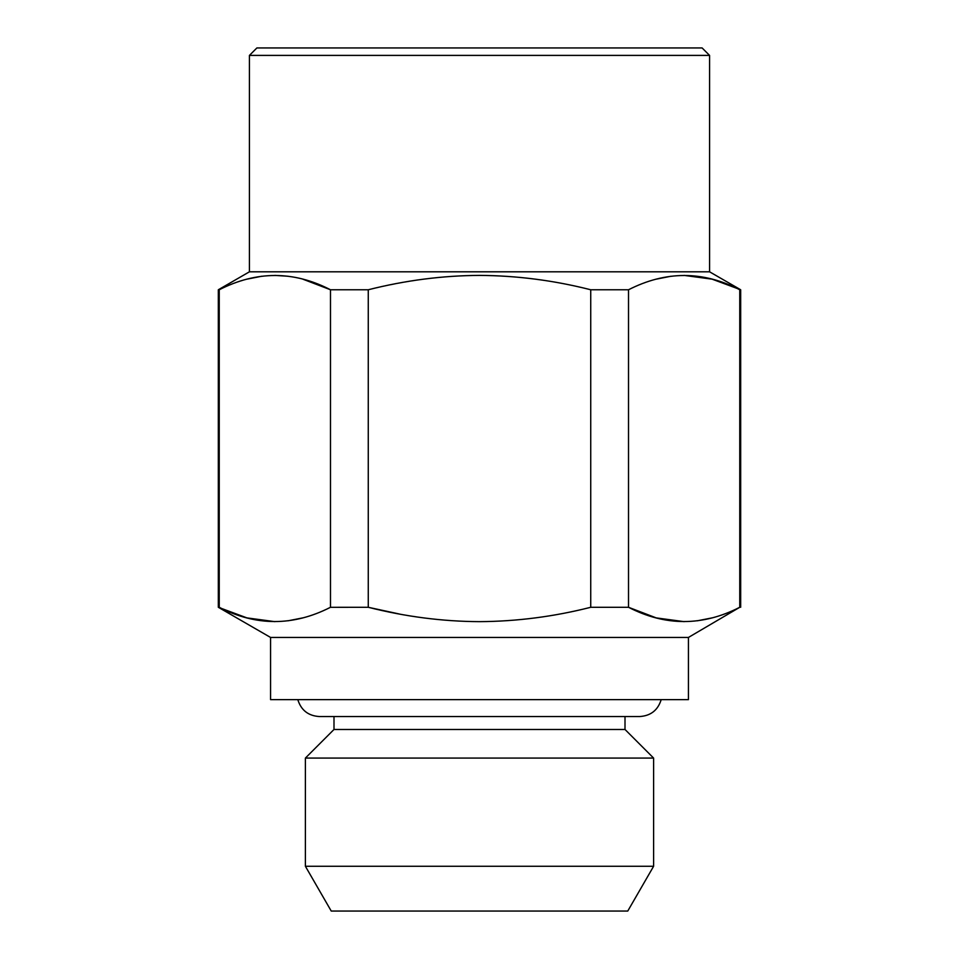 <?xml version="1.0" encoding="UTF-8"?>
<svg xmlns="http://www.w3.org/2000/svg" width="959" height="959" viewBox="0 0 959 959"><rect width="100%" height="100%" fill="white"/><g stroke="black" fill="none" stroke-linecap="round" stroke-linejoin="round"><path stroke-width="1.44" d="M590.732 289.762C553.906 280.4 516.829 275.617 479.5 275.401C442.567 275.569 405.477 280.352 368.268 289.762L368.268 607.287C405.477 616.697 442.555 621.48 479.5 621.648C516.805 621.432 553.882 616.649 590.732 607.287L590.732 289.762L628.517 289.762L628.517 607.287C665.402 626.299 702.479 626.299 739.761 607.287L739.761 289.762C702.875 270.75 665.798 270.75 628.517 289.762L628.565 289.738M368.268 289.762L330.483 289.762C293.598 270.75 256.521 270.75 219.239 289.762L219.239 607.287C256.125 626.299 293.202 626.299 330.483 607.287L330.483 289.762L302.852 279.177M274.861 621.648L246.942 617.896L218.328 607.287L218.328 289.762L219.287 289.738M246.871 279.177L261.747 276.24M274.861 275.401L287.976 276.24M399.28 614L368.268 607.287L330.435 607.311M302.852 617.872L287.976 620.809M653.606 866.277L627.761 911.05L331.239 911.05L305.394 866.277L305.394 758.078L653.606 758.078L653.606 866.277L305.394 866.277M270.57 637.447L688.43 637.447L688.43 699.626L270.57 699.626L270.57 637.447L218.328 607.287M688.43 637.447L739.713 607.311M740.672 607.287L740.672 289.762L712.058 279.153L684.139 275.401M656.148 279.177L671.024 276.24M712.129 617.872L697.253 620.809M684.139 621.648L656.22 617.896L628.517 607.287L590.732 607.287M709.576 55.406L702.12 47.95L256.88 47.95L249.424 55.406L709.576 55.406L709.576 271.805L249.424 271.805L249.424 55.406M625.004 716.541L625.004 729.475L333.996 729.475L333.996 716.541M319.323 716.541L639.689 716.541C650.741 715.834 657.91 710.199 661.195 699.626M297.805 699.626C301.09 710.199 308.259 715.834 319.311 716.541M333.996 729.475L305.394 758.078M625.004 729.475L653.606 758.078M249.424 271.805L218.328 289.762M709.576 271.805L740.672 289.762"/></g></svg>
